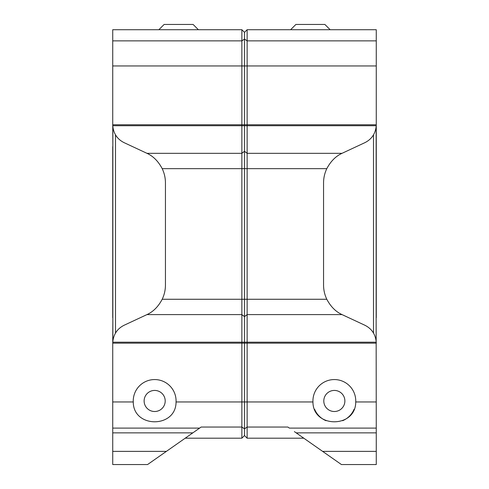 <?xml version="1.0" encoding="UTF-8"?>
<svg xmlns="http://www.w3.org/2000/svg" width="489" height="489" viewBox="0 0 489 489"><rect width="100%" height="100%" fill="white"/><g stroke="black" fill="none" stroke-linecap="round" stroke-linejoin="round"><path stroke-width="0.73" d="M185.203 438.199L241.866 438.199L241.866 299.262L326.805 299.262C330.686 306.609 335.76 311.719 342.037 314.598L364.855 325.24C371.701 328.657 375.497 334.305 376.243 342.196A19.768 19.768 0 0 1 376.267 343.156L244.5 343.156L244.5 435.558L247.134 438.199L247.134 29.719L244.5 32.353L244.5 401.958L244.5 32.353L241.866 29.719L112.733 29.719L112.733 124.762A19.768 19.768 180 0 0 112.757 125.722C113.503 133.613 117.299 139.261 124.145 142.678L146.963 153.32C153.24 156.199 158.314 161.309 162.195 168.656L241.866 168.656L241.866 29.719M296.175 432.863L322.612 451.371L376.267 451.371L376.267 432.863L296.175 432.863L294.384 431.61M326.805 299.262A32.94 32.94 0 0 1 323.559 285.001L323.559 182.917A32.94 32.94 0 0 1 326.805 168.656L241.866 168.656L241.866 299.262L162.195 299.262A32.94 32.94 0 0 0 165.441 285.001L165.441 182.917A32.94 32.94 0 0 0 162.195 168.656M247.134 29.719L376.267 29.719L376.267 124.762A19.768 19.768 0 0 1 376.243 125.722C375.497 133.613 371.701 139.261 364.855 142.678L342.037 153.32C335.76 156.199 330.686 161.309 326.805 168.656M354.085 409.25A21.412 21.412 0 0 1 342.618 420.717M326.041 420.711A21.412 21.412 0 0 1 314.586 409.232M323.797 400.974A10.544 10.544 0 0 0 339.611 410.1A10.544 10.544 0 0 0 339.611 391.842A10.544 10.544 0 0 0 323.797 400.974M312.929 400.974A21.412 21.412 0 0 1 334.831 379.568A21.412 21.412 0 0 1 355.729 401.958C355.796 428.395 312.881 428.395 312.948 401.958A21.412 21.412 0 0 1 312.929 400.974M376.133 317.758L376.267 432.863M112.867 317.758L112.733 343.156L244.5 343.156L244.5 428.871L247.134 427.05L287.874 427.05L289.384 428.107L376.267 428.107M330.148 29.719L324.879 24.45L295.888 24.45L290.619 29.719M303.797 438.199L247.134 438.199M376.267 451.371L376.267 464.55L341.432 464.55L322.612 451.371M376.133 340.857L376.133 127.054M373.498 134.848L373.498 333.07M376.267 317.758L376.267 124.762L112.733 124.762L112.867 146.59M241.866 438.199L244.5 435.558L244.5 428.871L241.866 427.05L201.126 427.05L194.616 431.61M112.733 317.758L112.733 146.59M162.195 299.262C158.314 306.609 153.24 311.719 146.963 314.598L124.145 325.24C117.299 328.657 113.503 334.305 112.757 342.196A19.768 19.768 180 0 0 112.733 343.156L112.733 432.863L192.825 432.863L199.616 428.107L112.733 428.107M165.203 400.974A10.544 10.544 0 0 1 149.389 410.1A10.544 10.544 0 0 1 149.389 391.842A10.544 10.544 0 0 1 165.203 400.974M176.052 401.958A21.412 21.412 0 0 0 154.169 379.568A21.412 21.412 0 0 0 133.271 401.958C133.204 428.395 176.119 428.395 176.052 401.958L312.948 401.958M158.852 29.719L164.121 24.45L193.112 24.45L198.381 29.719M192.825 432.863L166.388 451.371L112.733 451.371L112.733 432.863M112.733 451.371L112.733 464.55L147.568 464.55L166.388 451.371M115.502 134.848L115.502 333.07M112.867 340.857L112.867 127.054M355.729 401.958L376.267 401.958M376.243 342.196L112.757 342.196M342.037 314.598L247.134 314.598L244.5 316.64L241.866 314.598L146.963 314.598M342.037 153.32L247.134 153.32L244.5 151.278L241.866 153.32L146.963 153.32M376.243 125.722L112.757 125.722M376.267 65.954L112.733 65.954M376.267 40.868L247.134 40.868L244.5 39.047L241.866 40.868L112.733 40.868M133.271 401.958L112.733 401.958"/></g></svg>

